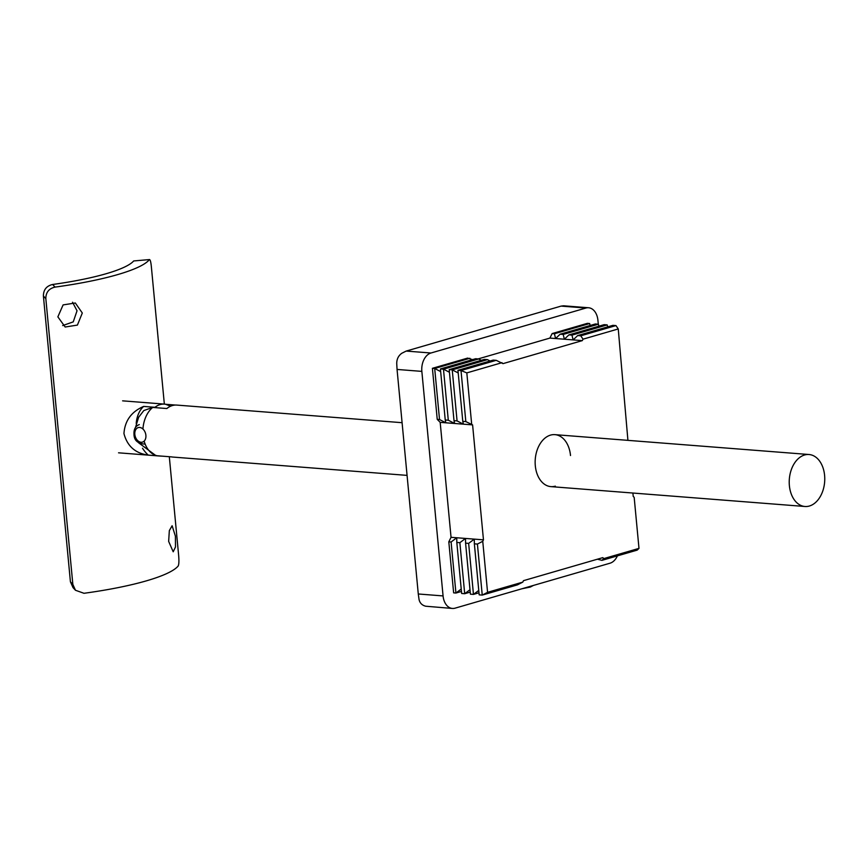 <?xml version="1.0" encoding="UTF-8"?>
<svg xmlns="http://www.w3.org/2000/svg" width="868" height="868" viewBox="0 0 868 868"><rect width="100%" height="100%" fill="white"/><g stroke="black" fill="none" stroke-linecap="round" stroke-linejoin="round"><path stroke-width="1.3" d="M82.308 313.012L77.404 325.099L65.176 327.008L57.863 316.853L63.104 304.907L75.332 302.997L82.308 313.012M62.691 325.576L73.237 321.876L77.035 310.787L72.554 302.238M175.412 536.185L175.499 546.948L173.209 551.788L168.652 541.404L169.336 530.608L172.114 525.748L175.412 536.185M133.694 260.953L149.589 259.554L133.694 260.953A110.518 20.116 174.6 0 1 52.612 284.487L55.053 287.102A126.153 22.969 -5.4 0 0 149.285 259.749C150.207 259.131 150.934 261.865 151.477 267.952L164.345 404.108M55.053 287.102C48.944 288.501 45.874 292.342 45.83 298.614L43.4 296.01C43.443 289.749 46.514 285.908 52.612 284.487M43.4 296.01L70.416 581.788L72.847 584.392L75.473 590.262L83.99 593.289A126.153 22.969 -5.4 0 0 178.222 565.947C179.036 564.124 179.123 560.055 178.493 553.73L169.314 456.709M75.473 590.262L73.042 587.658L70.416 581.788M45.83 298.614L72.847 584.392M118.547 452.814L160.504 456.091A26.062 17.707 -85.5 0 1 159.549 455.982L148.254 455.103C135.365 453.356 127.26 446.174 123.95 433.577C124.84 420.741 131.404 411.682 143.654 406.419A29.979 21.309 -106.2 0 0 136.211 423.476M143.654 406.419L154.949 407.298A26.062 17.707 -85.5 0 1 164.562 404.119L122.616 400.842M165.517 404.238L170.605 406.202M142.526 448.257A29.979 21.309 -106.2 0 0 148.254 455.103M159.549 455.982L160.33 456.004M157.216 407.786L154.949 407.298M135.527 427.392L138.598 417.324L143.806 410.564L152.692 407.428A26.062 17.707 94.5 0 0 142.938 429.031M824.6 475.393A26.062 17.707 94.5 0 0 809.019 454.517A26.062 17.707 94.5 0 0 789.381 485.613A26.062 17.707 94.5 0 0 804.962 506.489A26.062 17.707 94.5 0 0 824.6 475.393M166.298 404.336L175.477 405.052M402.09 422.694L176.822 405.085A26.062 17.707 94.5 0 0 166.851 408.535L152.692 407.428M144.142 441.139A26.062 17.707 94.5 0 0 157.26 455.765L171.419 456.872A26.062 17.707 94.5 0 0 172.754 457.056L407.07 475.382M157.26 455.765L155.839 455.57L138.533 442.734M555.325 486.156A26.062 17.707 -85.5 0 1 550.876 486.623A26.062 17.707 -85.5 0 1 542.164 482.293A26.062 17.707 -85.5 0 1 535.306 465.747A26.062 17.707 -85.5 0 1 538.757 446.206A26.062 17.707 -85.5 0 1 554.945 434.651A26.062 17.707 -85.5 0 1 563.658 438.98A26.062 17.707 -85.5 0 1 570.515 455.526M627.922 440.358L618.255 328.95L583.036 339.171L580.746 335.808L577.687 335.569L573.119 339.898L571.969 335.124L568.92 334.885L564.352 339.214L563.202 334.43L560.153 334.191L555.585 338.531L554.424 333.746L552.146 333.572L587.354 323.352L589.643 323.525L554.424 333.746M496.225 360.329L461.006 370.549L457.957 370.31L493.176 360.101L496.225 360.329L502.984 363.638L582.32 340.614L583.036 339.171M502.04 362.672L466.821 372.893L461.006 370.549L465.834 421.588L462.785 421.349L463.404 424.17L457.067 420.904L454.007 420.665L454.637 423.486L448.289 420.21L445.241 419.971L445.859 422.803L439.523 419.526L437.233 419.352L432.405 368.314L467.624 358.093L472.528 359.623M618.255 328.95L615.955 325.587L580.746 335.808M615.955 325.587L612.906 325.348L577.687 335.569M487.458 359.645L452.239 369.866L449.19 369.627L484.398 359.406L487.458 359.645L490.073 361.001M458.206 372.947L452.239 369.866L457.067 420.904M607.665 326.867L607.188 324.903L571.969 335.124M607.188 324.903L604.139 324.665L568.92 334.885M478.68 358.961L443.472 369.182L440.412 368.943L475.631 358.723L478.68 358.961L481.295 360.307M449.44 372.264L443.472 369.182L448.289 420.21M598.887 326.184L598.41 324.22L563.202 334.43M598.41 324.22L595.361 323.981L560.153 334.191M469.913 358.278L434.694 368.499L432.405 368.314M440.662 371.58L434.694 368.499L439.523 419.526M590.121 325.5L589.643 323.525M461.223 589.036L455.928 593.039L461.45 591.433M451.1 542.001L455.928 593.039L453.639 592.855L448.81 541.827L451.1 542.001L456.731 537.759L456.818 542.446L459.866 542.684L465.498 538.442L465.584 543.14L468.644 543.379L474.275 539.126L474.362 543.824L477.411 544.062L482.749 541.296L483.465 539.842L472.593 424.886L465.834 421.588M469.989 589.719L464.695 593.723L470.217 592.117M459.866 542.684L464.695 593.723L461.646 593.484L456.818 542.446M478.767 590.414L473.461 594.406L478.995 592.801M468.644 543.379L473.461 594.406L470.413 594.168L465.584 543.14M477.411 544.062L482.239 595.09L517.447 584.869L522.786 582.113L487.566 592.323L482.239 595.09L479.179 594.851L474.362 543.824M597.423 559.209L601.969 560.348L603.781 558.601L602.826 557.636L523.502 580.659L522.786 582.113M601.969 560.348L637.177 550.128L638.989 548.381L634.172 497.353L633.217 496.387L632.902 493.035M603.781 558.601L638.989 548.381M466.821 372.893L471.649 423.92M482.749 541.296L487.566 592.323M457.957 370.31L462.785 421.349M449.19 369.627L454.007 420.665M440.412 368.943L445.241 419.971M598.291 324.209L597.922 320.281A15.635 10.622 94.5 0 0 593.799 310.353A15.635 10.622 94.5 0 0 588.58 307.76A15.635 10.622 94.5 0 0 585.911 308.042L430.962 353.005A15.635 10.622 94.5 0 0 423.92 359.656A15.635 10.622 94.5 0 0 421.848 371.385L443.071 595.925A15.635 10.622 94.5 0 0 447.183 605.853A15.635 10.622 94.5 0 0 452.412 608.446A15.635 10.622 94.5 0 0 455.082 608.164L610.03 563.202A15.635 10.622 94.5 0 0 617.072 556.551A15.635 10.622 94.5 0 0 617.398 555.867M452.412 608.446L425.7 606.222C422.022 605.278 419.797 603.01 419.038 599.43L418.278 593.983L443.071 595.925M585.911 308.042L561.119 306.1L563.549 305.796L588.58 307.76M421.848 371.385L397.056 369.442L396.73 363.464C396.741 359.092 398.434 355.696 401.786 353.276L406.17 351.073L430.962 353.005M561.119 306.1L406.17 351.073M478.116 358.918L549.9 338.086L552.146 333.572M397.056 369.442L418.278 593.983M448.81 541.827L451.045 537.314L440.184 422.358L437.233 419.352M483.465 539.842L451.045 537.314M472.593 424.886L440.184 422.358M582.32 340.614L549.9 338.086M145.889 435.291A7.562 5.371 -106.2 0 0 139.661 427.457A7.562 5.371 -106.2 0 0 134.833 434.434A7.562 5.371 -106.2 0 0 141.061 442.257A7.562 5.371 -106.2 0 0 145.889 435.291M160.504 456.091L162.251 456.156M166.189 404.314L164.562 404.119M809.019 454.517L554.945 434.651M804.962 506.489L550.876 486.623M139.281 424.593C135.506 426.047 133.737 429.237 133.998 434.163C133.998 440.293 137.643 443.613 144.956 444.112M521.939 588.764L530.272 587.061L533.462 585.423"/></g></svg>
